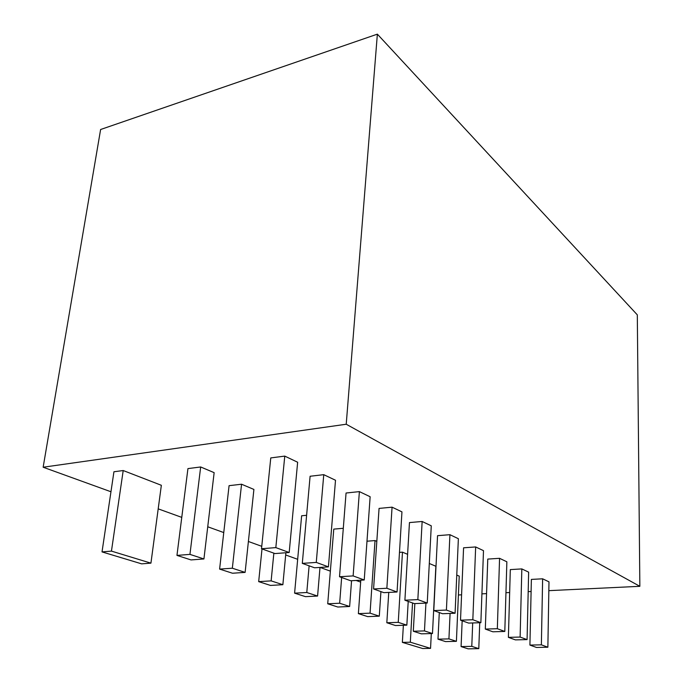 <?xml version="1.0" encoding="UTF-8"?>
<svg xmlns="http://www.w3.org/2000/svg" width="683" height="683" viewBox="0 0 683 683"><rect width="100%" height="100%" fill="white"/><g stroke="black" fill="none" stroke-linecap="round" stroke-linejoin="round"><path stroke-width="1.02" d="M456.406 641.328L448.927 638.887L437.991 639.168L445.547 641.593L456.406 641.328L459.232 576.128L456.765 575.086M432.484 633.525L424.467 630.913L413.3 631.246L421.385 633.841L432.484 633.525L435.865 566.258L429.3 563.492M407.589 554.323L402.475 552.163L399.478 552.376M376.82 541.329L375.027 540.577L366.993 541.209M343.301 528.292L333.774 529.112L327.72 603.789L337.786 607.016L349.636 606.487L339.656 603.234L327.72 603.789M306.607 515.298L301.63 515.776L294.595 593.151L305.48 596.652L317.586 596.037L306.787 592.511L294.595 593.151M241.56 484.221L229.078 485.673L219.61 569.093L232.485 573.225L245.12 572.388L253.905 489.438L241.56 484.221L232.34 568.213L219.61 569.093M284.768 456.107L270.767 457.917L261.512 548.739L274.993 553.572L289.191 552.504L297.643 462.237L284.768 456.107L275.83 547.612L261.512 548.739M346.221 424.237L639.851 586.313L637.307 314.854L377.366 34.15L346.221 424.237L43.149 467.223L110.962 491.76M158.2 508.852L181.772 517.381M207.743 526.772L223.759 532.569M248.39 541.482L261.76 546.323M285.682 554.972L297.668 559.309M320.079 567.419L330.367 571.142M356.099 580.456L360.65 582.095M639.851 586.313L548.833 590.658M531.101 591.504L528.19 591.64M509.663 592.528L505.949 592.707M486.561 593.629L481.925 593.851M461.588 594.825L458.413 594.97M200.674 466.967L187.936 468.606L176.957 555.407L191.027 559.923L203.927 558.95L214.146 472.653L200.674 466.967L189.942 554.383L176.957 555.407M323.759 474.668L310.099 476.256L302.304 563.381L314.573 567.786L328.429 566.864L335.507 480.251L323.759 474.668L316.272 562.416L302.304 563.381M364.235 579.978L370.143 496.737L359.386 491.615L346.059 493.015L339.511 576.734L350.729 580.763L364.235 579.978L353.128 575.914L339.511 576.734M397.054 591.999L401.954 511.874L392.068 507.17L379.065 508.408L373.575 588.968L383.88 592.665L397.054 591.999L386.86 588.259L373.575 588.968M427.234 603.046L431.272 525.825L422.145 521.479L409.459 522.572L404.899 600.212L414.393 603.618L427.234 603.046L417.842 599.606L404.899 600.212M455.083 613.24L458.37 538.716L449.926 534.695L437.547 535.668L433.782 610.576L442.558 613.727L455.083 613.24L446.409 610.064L433.782 610.576M480.866 622.683L483.496 550.669L475.658 546.946L463.578 547.809L460.513 620.173L468.649 623.092L480.866 622.683L472.832 619.737L460.513 620.173M504.805 631.451L506.863 561.793L499.563 558.318L487.773 559.087L485.314 629.077L492.87 631.792L504.805 631.451L497.335 628.71L485.314 629.077M527.08 639.604L528.642 572.149L521.829 568.913L510.312 569.596L508.391 637.359L515.434 639.886L527.08 639.604L520.122 637.06L508.391 637.359M547.868 647.219L548.987 581.839L542.626 578.808L531.374 579.406L529.914 645.085L536.496 647.45L547.868 647.219L541.371 644.837L529.914 645.085M123.205 470.536L113.933 471.765L102.023 551.907L141.646 563.851L150.934 563.142L161.35 485.289L123.205 470.536L111.449 551.113L102.023 551.907M377.366 34.15L100.614 129.505L43.149 467.223M289.191 552.504L275.83 547.612M203.927 558.95L189.942 554.383M245.12 572.388L232.34 568.213M270.494 585.425L282.864 584.708L271.134 580.874L258.678 581.634L270.494 585.425M258.678 581.634L262.007 548.91M271.134 580.874L273.857 553.17M282.864 584.708L285.887 552.752M306.787 592.511L309.117 565.823M317.586 596.037L319.994 567.428M339.656 603.234L341.645 577.502M349.636 606.487L351.557 580.712M367.71 616.621L379.296 616.168L370.049 613.155L358.379 613.624L367.71 616.621M358.379 613.624L360.786 580.183M370.049 613.155L375.027 540.577M379.296 616.168L380.918 591.598M395.5 625.534L406.846 625.158L398.249 622.35L386.826 622.751L395.5 625.534M386.826 622.751L388.755 592.417M398.249 622.35L402.475 552.163M406.846 625.158L408.212 601.399M413.3 631.246L414.846 603.593M424.467 630.913L425.936 603.106M437.991 639.168L439.289 612.557M448.927 638.887L450.088 613.436M468.162 648.85L478.792 648.637L471.782 646.349L461.085 646.579L468.162 648.85M461.085 646.579L462.169 620.77M471.782 646.349L472.696 622.956M478.792 648.637L479.739 622.725M328.429 566.864L316.272 562.416M353.128 575.914L359.386 491.615M386.86 588.259L392.068 507.17M417.842 599.606L422.145 521.479M446.409 610.064L449.926 534.695M472.832 619.737L475.658 546.946M497.335 628.71L499.563 558.318M520.122 637.06L521.829 568.913M541.371 644.837L542.626 578.808M430.555 648.363L410.321 642.199L402.364 642.387L422.734 648.526L430.555 648.363L431.306 633.559M410.321 642.199L412.541 602.952M402.364 642.387L403.371 625.269M150.934 563.142L111.449 551.113"/></g></svg>
